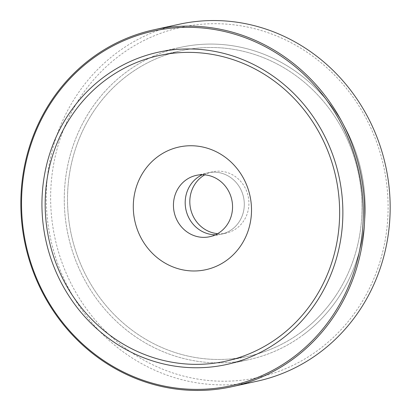 <?xml version="1.0" encoding="UTF-8"?>
<svg xmlns="http://www.w3.org/2000/svg" width="411" height="411" viewBox="0 0 411 411"><rect width="100%" height="100%" fill="white"/><g stroke="black" fill="none" stroke-linecap="round" stroke-linejoin="round"><path stroke-width="0.31" stroke-dasharray="2.06 1.54" d="M217.609 233.664A31.395 29.464 -102.3 0 0 226.076 233.14A31.395 29.464 -102.3 0 0 248.152 196.175A31.395 29.464 -102.3 0 0 212.657 171.798A31.395 29.464 -102.3 0 0 212.251 171.89A31.395 29.464 -102.3 0 0 204.75 174.85M196.288 175.374L208.038 172.805A31.395 29.464 77.7 0 0 202.304 174.737A31.395 29.464 77.7 0 1 207.627 172.897A31.395 29.464 77.7 0 1 208.038 172.805A31.395 29.464 77.7 0 1 243.528 197.182A31.395 29.464 77.7 0 1 221.452 234.152A31.395 29.464 77.7 0 1 215.436 234.789A31.395 29.464 77.7 0 0 221.452 234.152L226.076 233.14M257.235 381.177A182.674 171.433 77.7 0 1 51.015 240.61A182.674 171.433 77.7 0 1 176.807 24.804A182.674 171.433 77.7 0 1 179.186 24.264M178.739 27.886A179.247 168.222 -102.3 0 0 97.844 323.036A179.247 168.222 -102.3 0 0 381.511 256.485A179.247 168.222 -102.3 0 0 178.739 27.886M178.518 47.799A159.838 150.005 77.7 0 1 180.599 47.332A159.838 150.005 77.7 0 1 361.284 171.433A159.838 150.005 77.7 0 1 248.891 359.625A159.838 150.005 77.7 0 1 68.447 236.633A159.838 150.005 77.7 0 1 178.518 47.799M212.657 171.798L208.038 172.805A31.395 29.464 77.7 0 1 239.187 186.568A31.395 29.464 77.7 0 1 239.038 221.986A31.395 29.464 77.7 0 1 221.452 234.152L209.702 236.721M335.782 295.673A156.411 146.789 77.7 0 1 248.157 356.28A156.411 146.789 77.7 0 1 92.963 287.71A156.411 146.789 77.7 0 1 93.703 111.283A156.411 146.789 77.7 0 1 181.328 50.676A156.411 146.789 77.7 0 1 336.522 119.247A156.411 146.789 77.7 0 1 335.782 295.673M301.489 331.913A156.411 146.789 -102.3 0 0 348.615 142.314A156.411 146.789 -102.3 0 0 181.328 50.676A156.411 146.789 -102.3 0 0 71.339 234.835A156.411 146.789 -102.3 0 0 248.157 356.28A156.411 146.789 -102.3 0 0 301.489 331.913M303.39 334.729A159.838 150.005 77.7 0 1 248.891 359.625A159.838 150.005 77.7 0 1 68.2 235.524A159.838 150.005 77.7 0 1 180.599 47.332A159.838 150.005 77.7 0 1 351.549 140.973A159.838 150.005 77.7 0 1 303.39 334.729M226.548 364.511L248.891 359.625L226.548 364.511M158.261 52.212L180.599 47.332L158.261 52.212M225.819 361.166L248.157 356.28L225.819 361.166M158.99 55.562L181.328 50.676L158.99 55.562"/><path stroke-width="0.62" d="M204.75 174.85A31.395 29.464 -102.3 0 0 190.581 208.762A31.395 29.464 -102.3 0 0 217.609 233.664M215.436 234.789A31.395 29.464 77.7 0 1 185.957 209.774A31.395 29.464 77.7 0 1 202.304 174.737A31.395 29.464 77.7 0 0 190.447 184.971A31.395 29.464 77.7 0 0 188.726 217.594A31.395 29.464 77.7 0 0 215.436 234.789M153.765 29.823L179.186 24.264A182.674 171.433 77.7 0 1 385.405 164.832A182.674 171.433 77.7 0 1 259.613 380.637A182.674 171.433 77.7 0 1 257.235 381.177L231.814 386.736A182.674 171.433 -102.3 0 0 234.193 386.196A182.674 171.433 -102.3 0 0 359.985 170.39A182.674 171.433 -102.3 0 0 153.765 29.823A182.674 171.433 -102.3 0 0 151.387 30.363A182.674 171.433 -102.3 0 0 25.595 246.168A182.674 171.433 -102.3 0 0 231.814 386.736M151.258 31.56A181.534 170.365 77.7 0 1 356.614 263.066A181.534 170.365 77.7 0 1 69.336 330.465A181.534 170.365 77.7 0 1 151.258 31.56M156.175 52.685A159.838 150.005 77.7 0 1 158.261 52.212A159.838 150.005 77.7 0 1 338.947 176.319A159.838 150.005 77.7 0 1 226.548 364.511A159.838 150.005 77.7 0 1 46.109 241.519A159.838 150.005 77.7 0 1 156.175 52.685M178.703 187.539A31.395 29.464 77.7 0 1 196.288 175.374A31.395 29.464 77.7 0 1 227.442 189.137A31.395 29.464 77.7 0 1 227.293 224.555A31.395 29.464 77.7 0 1 209.702 236.721A31.395 29.464 77.7 0 1 178.554 222.957A31.395 29.464 77.7 0 1 178.703 187.539M143.814 171.351A62.796 58.932 77.7 0 1 226.065 157.85A62.796 58.932 77.7 0 1 240.995 245.377A62.796 58.932 77.7 0 1 158.744 258.879A62.796 58.932 77.7 0 1 143.814 171.351M313.444 300.559A156.411 146.789 77.7 0 1 225.819 361.166A156.411 146.789 77.7 0 1 70.625 292.596A156.411 146.789 77.7 0 1 71.365 116.169A156.411 146.789 77.7 0 1 158.99 55.562A156.411 146.789 77.7 0 1 314.184 124.132A156.411 146.789 77.7 0 1 313.444 300.559M279.151 336.799A156.411 146.789 77.7 0 1 225.819 361.166A156.411 146.789 77.7 0 1 49.001 239.721A156.411 146.789 77.7 0 1 158.99 55.562A156.411 146.789 77.7 0 1 326.277 147.195A156.411 146.789 77.7 0 1 279.151 336.799M281.052 339.609A159.838 150.005 -102.3 0 0 329.211 145.859A159.838 150.005 -102.3 0 0 158.261 52.212A159.838 150.005 -102.3 0 0 45.862 240.409A159.838 150.005 -102.3 0 0 226.548 364.511A159.838 150.005 -102.3 0 0 281.052 339.609"/></g></svg>
